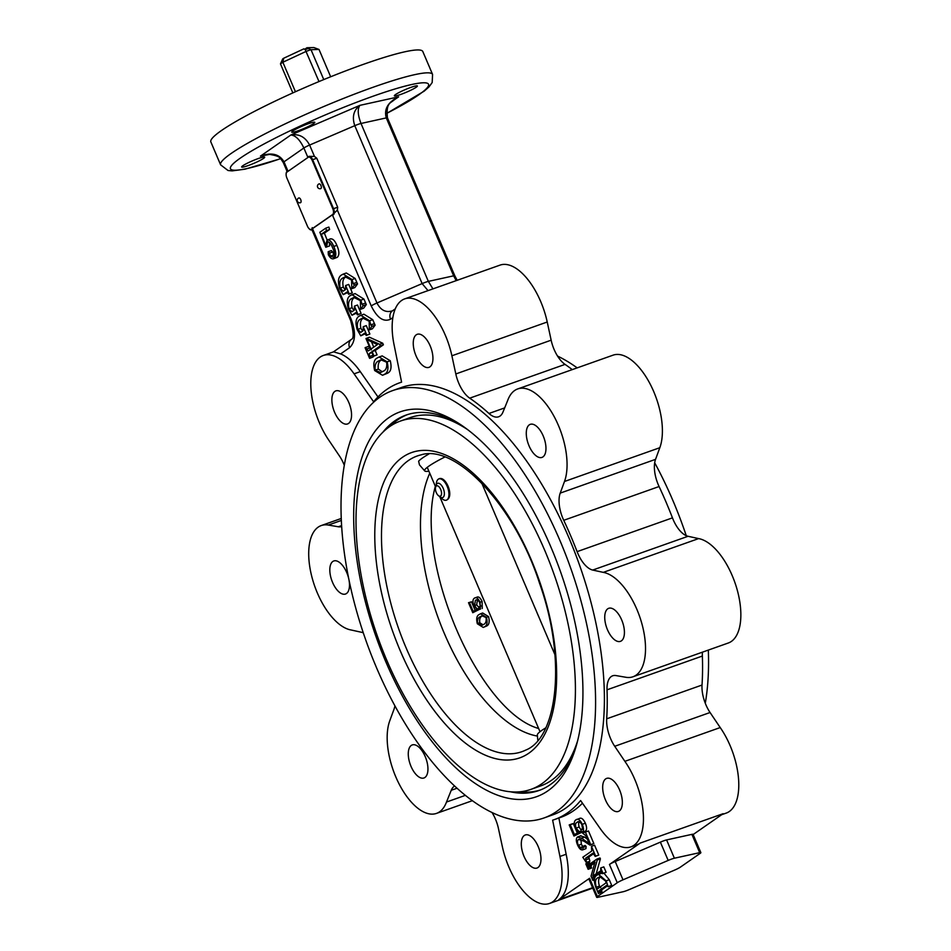 <?xml version="1.0" encoding="UTF-8"?>
<svg xmlns="http://www.w3.org/2000/svg" width="951" height="951" viewBox="0 0 951 951"><rect width="100%" height="100%" fill="white"/><g stroke="black" fill="none" stroke-linecap="round" stroke-linejoin="round"><path stroke-width="1.43" d="M544.697 550.272A195.371 93.59 -109.5 0 0 400.478 421.043A195.371 93.59 -109.5 0 0 386.724 660.137A195.371 93.59 -109.5 0 0 530.955 789.366A195.371 93.59 -109.5 0 0 544.697 550.272M530.955 789.366L540.596 785.954A195.371 93.59 -109.5 0 0 577.637 740.746M467.357 429.436A195.371 93.59 -109.5 0 0 410.119 417.632L400.478 421.043M407.42 414.624A199.139 95.385 -109.5 0 0 390.112 426.286M519.603 791.814A199.139 95.385 -109.5 0 0 540.382 789.984M429.757 473.218A152.54 73.072 -109.5 0 0 444.462 633.77A152.54 73.072 -109.5 0 0 537.446 736.086M428.865 453.996A50.76 5.789 156.9 0 0 418.618 461.199L419.462 464.873L424.728 470.935A47.598 5.433 156.9 0 0 428.913 471.232M444.795 457.039A47.598 5.433 156.9 0 0 424.728 470.935M545.731 727.872A47.598 5.433 156.9 0 0 537.339 734.945L537.838 740.401M538.646 728.502C478.163 711.479 413.994 561.031 435.356 486.353M476.415 597.478C478.27 596.087 480.16 597.418 482.098 601.496L482.252 608.509M477.485 599.701L476.653 604.872L479.47 608.081M468.51 602.696L469.402 602.542L473.194 611.422L476.879 609.365L473.812 605.359C472.552 601.698 472.73 599.308 474.335 598.215C476.178 596.824 478.08 598.167 480.017 602.233L480.469 609.139L479.054 608.248L479.161 606.714L480.374 606.809L479.684 602.589C478.127 599.867 476.701 599.142 475.393 600.438L474.561 605.621L477.794 609.924L479.839 609.187L472.778 612.706L468.51 602.696L471.494 601.805L475.131 610.34M480.588 613.752L482.68 613.003L488.541 616.581C489.801 621.728 489.147 624.878 486.603 626.02L483.239 627.446L477.331 623.749C476.094 618.685 476.748 615.594 479.268 614.465L480.588 613.752L486.448 617.318C487.708 622.465 487.067 625.615 484.511 626.768L483.239 627.446M436.295 484.748A11.269 5.397 70.5 0 1 438.233 479.245C445.163 474.062 454.483 495.923 447.018 499.846A11.269 5.397 70.5 0 1 446.388 500.178A11.269 5.397 70.5 0 1 440.729 497.266M438.233 479.245A11.269 5.397 70.5 0 1 438.863 478.924A11.269 5.397 70.5 0 1 447.457 487.055A11.269 5.397 70.5 0 1 447.018 499.846M474.335 598.215L477.093 597.109M480.017 602.233L482.098 601.496M479.482 606.607L480.635 606.191M479.161 606.714L480.374 606.809L479.161 606.714M476.154 600.033L476.915 599.903M474.561 605.621L476.653 604.872M477.39 608.83L479.054 608.236M477.794 609.924L472.778 612.706M469.402 602.542L471.494 601.805M483.536 624.474C485.652 623.713 486.496 621.407 486.08 617.579L482.062 615.773L480.243 616.747C478.091 617.472 477.247 619.719 477.699 623.487L482.014 625.294L483.536 624.474M484.511 626.768L486.603 626.02M486.448 617.318L488.541 616.581M483.037 615.547L480.243 616.747M482.323 616.01C480.184 616.723 479.328 618.97 479.78 622.75L477.699 623.487M479.78 622.75L483.049 624.795M330.663 76.769L319.013 49.452L311.013 49.678A22.039 2.52 156.9 0 0 306.127 51.402L282.863 62.255L283.683 58.249L303.844 48.846L305.247 49.607A19.745 2.259 156.9 0 1 308.35 48.501L306.947 47.74L304.7 49.309M283.683 58.249A18.283 2.092 156.9 0 0 282.685 58.938L280.474 63.907L292.837 92.901M280.474 63.907A22.039 2.52 156.9 0 1 282.863 62.255L295.44 91.736M308.326 48.477L311.013 49.678L323.768 79.575M305.212 49.583L318.989 81.548M306.947 47.74L313.878 47.55L319.013 49.452M440.693 489.48A5.468 2.615 70.5 0 1 441.323 494.96A5.468 2.615 70.5 0 1 438.577 495.756A5.468 2.615 70.5 0 1 436.271 492.559A5.468 2.615 70.5 0 1 435.57 487.269A5.468 2.615 70.5 0 1 440.693 489.48M438.577 495.756L440.277 496.981A7.56 3.614 -109.5 0 0 442.619 497.563A7.56 3.614 -109.5 0 0 443.19 488.303A7.56 3.614 -109.5 0 0 437.579 483.322A7.56 3.614 -109.5 0 0 436.129 485.26L435.57 487.269M307.411 226.112A5.005 2.401 -109.5 0 0 311.108 229.429A5.005 2.401 -109.5 0 0 311.393 229.286L332.648 214.498A5.005 2.401 -109.5 0 0 332.731 208.519L312.225 160.446A5.005 2.401 -109.5 0 0 308.528 157.129A5.005 2.401 -109.5 0 0 308.243 157.272L286.976 172.06A5.005 2.401 -109.5 0 0 286.905 178.051L307.411 226.112M320.951 185.54A2.508 1.201 -109.5 0 0 319.108 183.876A2.508 2.508 0 0 0 317.634 187.228A2.508 2.508 0 0 0 320.784 188.595A2.508 1.201 -109.5 0 0 320.951 185.54M300.706 199.615A2.508 1.201 -109.5 0 0 298.852 197.963A2.508 2.508 0 0 0 297.39 201.303A2.508 2.508 0 0 0 300.528 202.682A2.508 1.201 -109.5 0 0 300.706 199.615M311.31 229.334A5.005 2.401 -109.5 0 0 311.524 229.286A5.005 2.401 -109.5 0 0 311.797 229.143L333.064 214.355A5.005 2.401 -109.5 0 0 333.135 208.364L312.641 160.303A5.005 2.401 -109.5 0 0 308.944 156.986A5.005 2.401 -109.5 0 0 308.742 157.081M492.024 812.499A25.047 11.994 70.5 0 1 498.407 828.369L502.33 846.545A55.11 26.402 -109.5 0 0 549.535 903.45A55.11 26.402 -109.5 0 0 559.937 856.459L552.638 820.178A231.699 110.982 70.5 0 0 554.481 819.56A231.699 110.982 70.5 0 0 580.609 800.54L600.152 828.499A55.11 26.402 -109.5 0 0 630.917 846.854A55.11 26.402 -109.5 0 0 624.878 761.335L614.726 746.285A25.047 11.994 70.5 0 1 606.69 718.813A231.699 110.982 70.5 0 0 607.023 689.82A25.047 11.994 70.5 0 1 612.694 675.792A25.047 11.994 70.5 0 1 615.915 675.567L625.901 677.278A55.11 26.402 -109.5 0 0 632.986 676.767A55.11 26.402 -109.5 0 0 641.652 622.881A55.11 26.402 -109.5 0 0 603.267 572.371L592.711 570.053A25.047 11.994 70.5 0 1 577.114 551.639A231.699 110.982 70.5 0 0 563.741 520.304A25.047 11.994 70.5 0 1 560.21 493.117L564.49 481.479A55.11 26.402 -109.5 0 0 555.396 418.939A55.11 26.402 -109.5 0 0 517.724 388.935A55.11 26.402 -109.5 0 0 507.751 400.288L502.984 412.045A25.047 11.994 70.5 0 1 498.609 416.788A25.047 11.994 70.5 0 1 488.969 413.471A231.699 110.982 70.5 0 0 469.711 398.16L565.049 364.388A25.047 11.994 -109.5 0 1 551.152 340.185L547.229 322.009A55.11 26.402 -109.5 0 0 500.036 265.115L404.698 298.887A55.11 26.402 -109.5 0 0 394.296 345.867L401.584 382.159A231.699 110.982 70.5 0 0 399.753 382.766L401.584 382.124M565.049 364.388A231.699 110.982 70.5 0 1 572.264 369.618M563.741 520.304L659.079 486.532A25.047 11.994 -109.5 0 1 655.548 459.345L659.828 447.707A55.11 26.402 -109.5 0 0 650.734 385.167A55.11 26.402 -109.5 0 0 613.062 355.163L517.724 388.935M659.079 486.532A231.699 110.982 70.5 0 1 672.452 517.867A25.047 11.994 -109.5 0 0 688.048 536.281L592.711 570.053M632.986 676.767L728.323 642.995A55.11 26.402 -109.5 0 0 736.989 589.109A55.11 26.402 -109.5 0 0 698.605 538.599L688.048 536.281M702.444 652.16A25.047 11.994 -109.5 0 0 702.361 656.047A231.699 110.982 70.5 0 1 702.028 685.041A25.047 11.994 -109.5 0 0 710.064 712.513L614.726 746.285M721.654 814.71L726.255 813.081A55.11 26.402 -109.5 0 0 720.216 727.563L710.064 712.513M693.148 834.538L723.117 813.699L640.213 843.073L609.46 864.459L617.258 882.754A7.513 0.856 -23.1 0 1 623 879.818L668.173 860.429A7.513 0.856 -23.1 0 1 674.39 858.218L699.686 852.655A7.513 0.856 -23.1 0 1 700.863 852.631A7.513 0.856 -23.1 0 1 700.162 853.38L680.286 867.205A7.513 0.856 -23.1 0 1 674.544 870.129L629.372 889.53A7.513 0.856 -23.1 0 1 623.155 891.729L597.858 897.304A7.513 0.856 -23.1 0 1 596.693 897.316A7.513 0.856 -23.1 0 1 597.383 896.567L617.258 882.754M377.975 396.936L360.298 371.627A55.11 26.402 -109.5 0 0 340.613 353.915L333.587 351.846M333.539 208.685A5.005 2.401 70.5 0 1 333.183 214.819A5.005 2.401 70.5 0 1 332.386 214.831L337.367 210.147L337.676 207.211L316.778 158.235L312.641 159.697L333.539 208.685L337.676 207.211M308.041 157.414A5.005 2.401 70.5 0 1 308.944 156.38A5.005 2.401 70.5 0 1 312.641 159.697M286.132 174.021A5.005 2.401 70.5 0 1 287.273 171.453A5.005 2.401 70.5 0 1 287.915 171.406L287.368 171.43M312.225 227.634C311.726 229.928 311.809 230.261 312.487 228.644A5.005 2.401 70.5 0 1 311.512 229.88A5.005 2.401 70.5 0 1 309.027 228.62M330.187 239.01C332.565 238.297 334.8 240.413 336.88 245.358C339.4 251.135 339.531 255.13 337.272 257.329L333.587 258.731L337.272 257.329M328.416 251.635L331.412 250.553L328.166 251.73L329.593 253.085L332.707 251.979L334.348 256.294M331.269 250.624L332.707 251.979M329.438 242.422L329.605 245.893L325.801 247.26L319.845 232.282L325.753 228.169L328.868 227.075L329.617 229.512L324.386 233.15L327.144 240.08M346.639 276.491L346.14 276.824C343.145 278.096 342.194 281.52 343.299 287.095L345.07 289.865M352.31 292.813L349.207 293.918L345.617 285.526L348.732 284.42L352.31 292.813L348.696 294.275L347.067 292.04M347.793 292.492L343.192 294.632L339.626 288.391C337.546 281.282 338.247 276.777 341.73 274.875L343.216 274.102L352.06 279.57L355.163 278.477L357.517 283.992L354.854 287.582L351.751 288.688L351.608 280.07L345.118 276.812L343.026 277.93L346.14 276.824M343.216 274.102L346.33 272.996L355.163 278.477M355.424 297.092L354.925 297.425C351.929 298.697 350.978 302.121 352.096 307.696L353.855 310.466M361.095 313.414L357.992 314.519L354.414 306.127L357.517 305.021L361.095 313.414L357.481 314.864L355.852 312.641M356.589 313.093L351.977 315.233L348.411 308.992C346.33 301.883 347.032 297.378 350.515 295.476L352.001 294.703L360.845 300.171L363.948 299.078L366.313 304.593L363.651 308.183L360.536 309.289L360.393 300.671L353.903 297.413L351.811 298.531L354.925 297.425M352.001 294.703L355.115 293.597L363.948 299.078M364.221 317.693L363.71 318.026C360.714 319.298 359.775 322.722 360.881 328.297L362.652 331.067M369.88 334.015L366.777 335.121L363.199 326.728L366.301 325.622L369.88 334.015L366.266 335.465L364.637 333.242M365.374 333.694L360.774 335.834L357.196 329.593C355.115 322.484 355.817 317.979 359.3 316.077L360.798 315.304L369.63 320.772L372.744 319.679L375.098 325.194L372.435 328.784L369.321 329.878L369.19 321.272L362.7 318.014L360.595 319.132L363.71 318.026M360.798 315.304L363.9 314.199L372.744 319.679M372.423 352.441L373.149 356.946L369.606 358.337L365.077 347.721L368.619 346.319L371.33 349.861M365.505 347.424L368.215 350.967L370.569 349.326L365.969 338.544L369.428 337.201L382.706 343.204L383.396 344.809L375.205 350.503L377.06 354.854L373.517 356.256L371.663 351.906L369.321 353.534L371.96 352.607M379.104 356.994L382.207 355.9L390.267 360.75C391.871 367.514 390.968 371.663 387.521 373.196L382.528 375.288L374.658 370.545C373.018 363.674 373.933 359.454 377.416 357.897L379.104 356.994L387.152 361.855C388.769 368.619 387.853 372.768 384.406 374.302L382.528 375.288M630.917 846.854L637.134 844.654A55.11 26.402 -109.5 0 0 640.213 843.073M582.476 803.203A231.699 110.982 70.5 0 1 560.698 817.361L554.481 819.56M592.592 887.699L558.831 899.658A55.11 26.402 -109.5 0 0 566.154 854.26L558.867 818.015M558.831 899.658L589.584 878.272A7.513 0.856 156.9 0 0 588.883 879.021L596.693 897.316M578.957 818.787C581.073 817.218 583.201 818.692 585.364 823.221C586.803 826.681 586.945 829.248 585.816 830.912L585.459 831.043M580.146 821.26C578.577 821.997 578.256 823.923 579.147 827.025L580.93 829.843M582.167 832.125L573.952 836.048L569.197 824.921L572.312 823.816L573.334 823.649L577.328 833.005M580.859 839.376L581.382 844.226L582.63 846.39M582.19 846.568L585.174 845.487L581.917 846.663L583.022 847.496L586.137 846.402L585.959 848.625L582.464 849.932L585.959 848.625M585.031 845.558L586.137 846.402M580.514 835.917L584.627 837.07L587.326 839.198M583.022 847.496L582.844 849.73C581.049 850.384 579.314 848.839 577.626 845.106C575.973 841.243 575.902 838.544 577.412 837.023L581.525 838.164L589.228 843.644L585.864 835.751L582.523 833.052L588.503 830.996L593.852 843.549L590.012 845.154L583.962 841.183L578.624 839.471L579.456 839.174M598.761 855.056L595.659 856.15L591.451 846.295L594.565 845.201L598.761 855.056L595.231 856.447L593.055 853.142M593.793 853.57L588.8 857.041L589.905 861.214L586.375 862.605L582.808 857.255L591.712 851.062L591.451 846.295M594.767 862.866L591.177 865.351L591.237 868.204L588.134 869.297L585.828 863.9L589.358 862.498L590.773 864.4M600.39 858.86L597.276 859.954L596.907 859.074L600.01 857.98L600.39 858.86L596.122 874.04M606.108 872.281L603.005 873.387L600.699 867.978L603.802 866.884L606.108 872.281L602.577 873.672L601.389 871.698M601.971 872.281L599.392 874.076M607.701 885.69L601.65 889.898L601.995 892.133L598.464 893.524L595.92 887.568C593.59 881.09 593.935 876.965 596.943 875.205L598.488 874.397L606.191 880.84L609.294 879.746L611.695 885.381L608.164 886.772L606.893 885.191L598.536 890.992L598.559 892.466L601.674 891.36M598.488 874.397L602.328 873.101M603.98 873.184L609.294 879.746M624.878 761.335L720.216 727.563M559.937 856.459L566.154 854.26M309.123 156.333L314.46 156.439L316.778 158.235M469.711 398.16A25.047 11.994 70.5 0 1 455.814 373.957L451.891 355.781A55.11 26.402 -109.5 0 0 404.698 298.887M399.753 382.766A231.699 110.982 70.5 0 0 373.624 401.798L354.081 373.838A55.11 26.402 -109.5 0 0 323.316 355.472A55.11 26.402 -109.5 0 0 329.355 441.002L339.507 456.052A25.047 11.994 70.5 0 1 344.286 465.289M700.863 852.631L693.053 834.336A7.513 0.856 156.9 0 0 691.888 834.36L666.592 839.923A7.513 0.856 156.9 0 0 660.374 842.134L615.202 861.523A7.513 0.856 156.9 0 0 609.46 864.459M376.655 668.018A226.683 108.592 70.5 0 1 392.608 390.611A226.683 108.592 70.5 0 1 559.949 540.56A226.683 108.592 70.5 0 1 543.996 817.967A226.683 108.592 70.5 0 1 376.655 668.018M385.773 661.682A204.144 97.787 70.5 0 1 361.511 458.858A204.144 97.787 70.5 0 1 461.485 425.216A204.144 97.787 70.5 0 1 575.724 747.724A204.144 97.787 70.5 0 1 385.773 661.682M576.472 745.18A199.139 95.385 70.5 0 1 538.944 790.519A199.139 95.385 70.5 0 1 510.342 791.767M382.956 432.146A199.139 95.385 70.5 0 1 405.958 415.111A199.139 95.385 70.5 0 1 463.66 426.726M557.536 356.054A226.683 108.592 70.5 0 1 577.174 367.871M654.68 462.768A226.683 108.592 70.5 0 1 672.904 500.547A226.683 108.592 70.5 0 1 686.253 535.686M708.317 650.08A226.683 108.592 70.5 0 1 705.285 703.264M341.659 526.485A25.047 11.994 70.5 0 1 341.528 526.533A25.047 11.994 70.5 0 1 338.306 526.771L328.333 525.047A55.11 26.402 -109.5 0 0 321.248 525.558A55.11 26.402 -109.5 0 0 312.57 579.444A55.11 26.402 -109.5 0 0 350.967 629.954L361.523 632.284A25.047 11.994 70.5 0 1 363.306 632.879M394.891 705.785A25.047 11.994 70.5 0 1 394.023 709.22L389.744 720.858A55.11 26.402 -109.5 0 0 398.826 783.398A55.11 26.402 -109.5 0 0 436.509 813.39A55.11 26.402 -109.5 0 0 446.483 802.05L451.25 790.281A25.047 11.994 70.5 0 1 454.626 786.002M392.608 390.611L401.417 387.485A226.683 108.592 70.5 0 1 568.757 537.434A226.683 108.592 70.5 0 1 552.804 814.841L543.996 817.967M334.621 412.342A17.534 8.404 70.5 0 1 335.858 390.885A17.534 8.404 70.5 0 1 348.803 402.487A17.534 8.404 70.5 0 1 347.567 423.944A17.534 8.404 70.5 0 1 334.621 412.342M348.934 579.67A17.534 8.404 70.5 0 1 345.498 594.03A17.534 8.404 70.5 0 1 332.565 582.428A17.534 8.404 70.5 0 1 333.789 560.971A17.534 8.404 70.5 0 1 346.735 572.573A17.534 8.404 70.5 0 1 348.839 579.183M411.022 766.387A17.534 8.404 70.5 0 1 412.259 744.93A17.534 8.404 70.5 0 1 425.192 756.52A17.534 8.404 70.5 0 1 423.968 777.977A17.534 8.404 70.5 0 1 411.022 766.387M524.049 856.435A17.534 8.404 70.5 0 1 525.273 834.978A17.534 8.404 70.5 0 1 538.218 846.58A17.534 8.404 70.5 0 1 536.994 868.037A17.534 8.404 70.5 0 1 524.049 856.435M605.43 799.85A17.534 8.404 70.5 0 1 606.655 778.393A17.534 8.404 70.5 0 1 619.6 789.984A17.534 8.404 70.5 0 1 618.364 811.441A17.534 8.404 70.5 0 1 605.43 799.85M607.487 629.764A17.534 8.404 70.5 0 1 608.723 608.307A17.534 8.404 70.5 0 1 621.669 619.897A17.534 8.404 70.5 0 1 620.432 641.354A17.534 8.404 70.5 0 1 607.487 629.764M529.029 445.805A17.534 8.404 70.5 0 1 530.266 424.348A17.534 8.404 70.5 0 1 543.211 435.95A17.534 8.404 70.5 0 1 541.975 457.407A17.534 8.404 70.5 0 1 529.029 445.805M416.003 355.757A17.534 8.404 70.5 0 1 417.239 334.3A17.534 8.404 70.5 0 1 430.185 345.902A17.534 8.404 70.5 0 1 428.949 367.359A17.534 8.404 70.5 0 1 416.003 355.757M258.232 158.567A12.529 1.426 -23.1 0 1 264.687 157.177A12.529 1.426 -23.1 0 1 248.104 165.605A12.529 1.426 -23.1 0 1 241.649 167.007A12.529 1.426 -23.1 0 1 258.232 158.567M410.939 87.373A12.529 1.426 -23.1 0 1 417.394 85.982A12.529 1.426 -23.1 0 1 400.811 94.411A12.529 1.426 -23.1 0 1 394.356 95.813A12.529 1.426 -23.1 0 1 410.939 87.373M308.35 123.713A12.529 1.426 -23.1 0 1 314.805 122.322A12.529 1.426 -23.1 0 1 298.222 130.751A12.529 1.426 -23.1 0 1 291.767 132.153A12.529 1.426 -23.1 0 1 308.35 123.713M210.849 141.937A115.226 13.148 -23.1 0 1 363.413 64.347A115.226 13.148 -23.1 0 1 422.815 51.532L432.574 74.416A115.226 13.148 -23.1 0 0 373.172 87.23A115.226 13.148 -23.1 0 0 220.608 164.832L210.849 141.937M603.267 572.371L698.605 538.599M446.483 802.05L465.384 795.345M607.808 885.94L607.118 885.108M606.191 880.84L608.164 886.772M598.559 892.466L598.464 893.524M597.597 888.769L605.942 882.968L605.787 881.197L599.903 876.727L598.155 877.666C595.374 878.724 594.767 881.922 596.336 887.259L597.513 888.805M598.88 893.227L601.995 892.133M608.592 886.487L611.695 885.381M598.536 890.992L601.65 889.898M601.353 876.501L601.258 876.56C598.476 877.618 597.882 880.816 599.451 886.154L596.336 887.259M599.451 886.154L600.699 887.675M601.258 876.56L598.155 877.666M601.282 871.71L592.818 877.583L592.877 880.424L591.046 876.121L595.017 861.975L588.075 866.456L591.177 865.351M588.075 866.456L588.11 867.954L591.213 866.86M591.665 867.906L588.55 869.012L588.11 867.954M589.798 863.544L586.696 864.649L586.244 863.603M586.696 864.649L587.575 865.553M596.907 859.074L587.67 865.505M597.276 859.954L592.77 876.037L593.769 875.681M600.699 867.978L600.759 870.819L592.77 876.037M592.818 877.583L595.457 876.644M592.925 879.247L594.53 878.676M593.293 880.139L594.351 879.758M592.877 880.424L594.339 879.913M592.889 853.178L585.685 858.135L588.8 857.041M585.685 858.135L585.745 859.859L588.859 858.765M589.905 861.214L586.791 862.319L585.745 859.859M579.052 839.257L578.624 839.471C577.233 840.351 577.114 842.301 578.267 845.332L581.382 844.226M578.267 845.332L581.275 848.328L581.917 846.663M577.412 837.023L580.966 835.679M581.525 838.164L584.627 837.07M582.523 833.052L588.503 830.996M593.852 843.549L590.749 844.643L585.4 832.101M590.749 844.643L590.012 845.154M569.197 824.921L570.22 824.743L574.428 834.609L578.624 832.291L575.2 827.857C573.798 823.768 574.012 821.117 575.854 819.881L579.741 818.371M575.854 819.881C577.958 818.312 580.098 819.798 582.262 824.315L585.364 823.221M582.262 824.315C583.688 827.774 583.843 830.342 582.713 832.018L585.816 830.912M582.915 828.701L581.251 829.32L581.109 831.031L582.523 832.113L585.638 831.008M581.608 829.189L582.915 828.725M581.251 829.32L582.618 829.403L581.881 824.719C580.134 821.688 578.517 820.903 577.031 822.353L578.767 821.747M577.911 821.89L577.031 822.353C575.474 823.09 575.141 825.016 576.044 828.131L579.147 827.025M576.044 828.131L579.218 831.685L581.097 831.008M579.218 831.685L579.658 832.898L581.988 832.077M579.658 832.898L573.952 836.048M570.22 824.743L573.334 823.649M325.753 228.169L326.514 230.618L321.283 234.255L325.658 245.275L327.073 240.116C329.45 239.402 331.685 241.506 333.777 246.452L336.88 245.358M333.777 246.452C336.297 252.241 336.428 256.235 334.158 258.434C332.303 259.611 330.366 258.399 328.357 254.797L328.166 251.73M329.593 253.085L330.366 256.176L333.468 255.082M330.366 256.176L333.623 257.329C334.954 255.177 334.597 251.956 332.541 247.664C331.007 243.646 329.284 241.709 327.37 241.887L328 241.661M327.679 241.72L326.49 246.987L329.605 245.893M326.49 246.987L325.801 247.26M326.514 230.618L329.617 229.512M321.283 234.255L324.386 233.15M327.073 240.116L330.651 238.772M343.026 277.93C340.03 279.202 339.091 282.625 340.196 288.189L343.299 287.095M340.196 288.189L343.145 291.208L345.558 289.52L345.617 285.526M346.925 292.064L343.192 294.632M352.06 279.57L353.249 283.66L356.352 282.566M353.249 283.66L354.414 285.098L357.517 283.992M354.414 285.098L351.751 288.688M351.811 298.531C348.815 299.803 347.876 303.226 348.981 308.79L352.096 307.696M348.981 308.79L351.929 311.809L354.354 310.121L354.414 306.127M355.71 312.665L351.977 315.233M360.845 300.171L362.034 304.261L365.136 303.167M362.034 304.261L363.199 305.699L366.313 304.593M363.199 305.699L360.536 309.289M360.595 319.132C357.6 320.404 356.661 323.827 357.766 329.391L360.881 328.297M357.766 329.391L360.714 332.41L363.139 330.722L363.199 326.728M364.506 333.266L360.774 335.834M369.63 320.772L370.819 324.862L373.933 323.756M370.819 324.862L371.984 326.3L375.098 325.194M371.984 326.3L369.321 329.878M373.149 356.946L370.034 358.04L369.416 356.601L372.53 355.496M366.266 349.195L369.368 348.09M366.325 338.294L379.592 344.31L382.706 343.204M383.396 344.809L380.281 345.914L379.592 344.31M380.281 345.914L372.091 351.608L375.205 350.503M377.06 354.854L373.945 355.959L372.091 351.608M369.321 353.534L369.416 356.601M377.404 344.571L370.997 349.029L367.015 339.697L377.404 344.571M371.461 341.73L373.755 347.115M378.712 360.94C375.835 361.998 374.646 365.077 375.17 370.189L380.65 372.554L383.11 371.247C386.035 370.272 387.212 367.252 386.641 362.212L380.899 359.799L378.712 360.94L381.826 359.847C378.938 360.893 377.761 363.983 378.284 369.083L375.17 370.189M387.152 361.855L390.267 360.75M384.406 374.302L387.521 373.196M378.284 369.083L382.266 371.782M456.183 280.64L453.651 275.826L428.354 281.389L432.943 288.878M391.455 101.805L398.612 96.836L359.918 105.347C357.374 108.842 357.731 114.881 361 123.475L428.354 281.389A7.513 0.856 156.9 0 0 422.137 283.6L428.021 290.626M307.922 157.497L303.868 147.999C299.886 139.714 295.535 135.387 290.84 135.006L359.918 105.347C353.606 110.173 351.894 116.949 354.782 125.675L422.137 283.6L376.965 302.989C380.697 310.276 385.868 312.879 392.49 310.811A7.513 6.538 55.2 0 0 390.54 319.203L392.858 317.586M387.461 117.888L454.816 275.802A7.513 0.856 156.9 0 0 453.651 275.826L386.284 117.9C383.835 109.139 387.949 102.114 398.612 96.836L394.665 99.07C391.753 103.623 385.678 100.937 387.461 117.888A7.513 0.856 156.9 0 0 386.284 117.9L361 123.475A7.513 0.856 156.9 0 0 354.782 125.675L309.61 145.063C305.271 136.968 299.018 133.615 290.84 135.006L260.431 156.154L269.608 154.395C280.474 156.333 279.642 157.295 283.291 162.562A7.513 0.856 -23.1 0 1 283.992 161.825C279.368 153.979 271.51 152.089 260.431 156.154L268.42 154.395M312.499 228.656L351.347 319.738C356.031 332.672 355.46 341.98 349.611 347.662A7.513 6.538 -124.8 0 1 351.537 339.293L351.537 339.293C353.962 338.449 353.665 332.184 350.646 320.487L311.94 229.738M421.008 454.887A156.844 75.129 -109.5 0 0 406.136 647.94A156.844 75.129 -109.5 0 0 525.606 750.149C557.512 737.81 566.725 659.423 539.716 583.771C514.265 504.22 454.899 443.748 421.008 454.887M400.24 650.734A161.943 77.578 -109.5 0 0 528.839 753.192A161.943 77.578 -109.5 0 0 531.193 559.675A161.943 77.578 -109.5 0 0 402.594 457.217A161.943 77.578 -109.5 0 0 400.24 650.734M481.705 483.001L554.956 654.74M340.613 353.915L349.611 347.662M390.54 319.203C383.622 322.389 377.19 317.967 371.223 305.913L332.375 214.831M314.46 156.439L309.61 145.063A7.513 0.856 -23.1 0 0 303.868 147.999L283.992 161.825L288.046 171.323M589.584 878.272L597.383 896.567M371.223 305.913A7.513 0.856 156.9 0 1 376.965 302.989L337.367 210.147M451.891 355.781L547.229 322.009M354.081 373.838L360.298 371.627M606.69 718.813L702.028 685.041M607.023 689.82L702.361 656.047M691.888 834.36L699.686 852.655M666.592 839.923L674.39 858.218M660.374 842.134L668.173 860.429M615.202 861.523L623 879.818M577.114 551.639L672.452 517.867M488.969 413.471L504.66 407.908M280.593 158.651A107.713 12.292 -23.1 0 1 241.78 157.117A107.713 12.292 -23.1 0 1 373.065 96.217A107.713 12.292 -23.1 0 1 386.51 113.478M551.152 340.185L455.814 373.957M655.548 459.345L560.21 493.117M564.49 481.479L659.828 447.707M457.051 788.224L451.25 790.281M341.599 525.606L338.306 526.771M328.333 525.047L341.326 520.447M351.347 319.738A7.513 0.856 156.9 0 0 350.646 320.487M427.344 467.571L435.641 487.019M439.719 496.577L540.013 731.723M479.328 606.631L481.42 605.894M549.535 903.45L592.77 888.139M323.316 355.472L333.587 351.834M436.509 813.39L472.385 800.683M321.248 525.558L341.243 518.473M220.608 164.832L228.026 170.502L232.163 170.883L245.025 169.171L280.652 158.698M386.51 113.561L424.182 91.153L428.984 86.91L432.182 82.535L432.574 74.416M333.397 351.906L351.537 339.293M392.466 310.822L395.259 308.885M287.119 171.525L283.291 162.562M454.816 275.802L457.193 280.283"/></g></svg>
